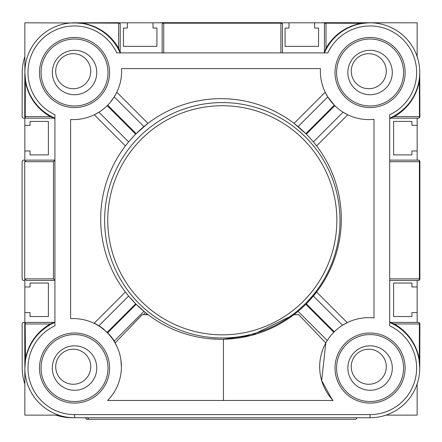 <?xml version="1.0" encoding="UTF-8"?>
<svg xmlns="http://www.w3.org/2000/svg" width="442" height="442" viewBox="0 0 442 442"><rect width="100%" height="100%" fill="white"/><g stroke="black" fill="none" stroke-linecap="round" stroke-linejoin="round"><path stroke-width="0.66" d="M385.988 415.126L417.154 415.126L417.154 383.96M417.154 312.604L417.154 286.974L411.922 286.974L411.922 283.051L393.618 283.051L393.618 316.527L411.922 316.527L411.922 312.604L417.154 312.604L417.154 322.395M417.154 150.971L417.154 125.34L411.922 125.34L411.922 121.417L393.618 121.417L393.618 154.899L411.922 154.899L411.922 150.971L417.154 150.971L417.154 160.126M417.154 56.604L417.154 22.818L325.992 22.702A1.569 1.569 0 0 0 324.422 24.271A1.569 1.083 0 0 1 325.992 23.188L325.992 48.112C334.053 34.653 345.771 26.382 361.153 23.282L370.076 22.818M314.632 22.818L289.002 22.818L289.002 28.05L285.079 28.05L285.079 46.36L318.555 46.36L318.555 28.05L314.632 28.05L314.632 22.818L325.389 22.818M152.998 22.818L127.368 22.818L127.368 28.05L123.445 28.05L123.445 46.36L156.921 46.36L156.921 28.05L152.998 28.05L152.998 22.818L163.098 22.818M82.742 23.503L82.914 23.227C98.538 26.205 110.439 34.515 118.622 48.15L118.622 23.133L24.846 22.818L24.846 72.51L25.619 81.251L25.31 81.439L24.846 72.516A49.692 49.692 0 0 1 120.196 52.896L117.71 47.907C109.699 34.553 98.041 26.415 82.742 23.503L74.538 22.818L118.622 22.702A1.569 1.569 0 0 0 118.622 22.702A1.569 1.569 0 0 1 120.196 24.271L120.196 51.852A1.044 1.044 0 0 0 121.241 52.896M24.846 125.34L24.846 150.971L30.078 150.971L30.078 154.899L48.382 154.899L48.382 121.417L30.078 121.417L30.078 125.34L24.846 125.34L24.846 117.196M24.846 286.974L24.846 312.604L30.078 312.604L30.078 316.527L48.382 316.527L48.382 283.051L30.078 283.051L30.078 286.974L24.846 286.974L24.846 279.493M418.32 322.395A1.569 1.083 90 0 1 419.397 323.964L394.479 323.964C407.933 332.025 416.209 343.743 419.303 359.125L419.767 368.048L419.889 323.964A1.569 1.569 0 0 0 418.32 322.395L390.739 322.395L390.374 322.61L394.479 323.964A1.044 0.669 -60.3 0 0 394.678 324.876L389.695 322.395A49.692 49.692 0 0 1 419.767 368.048L419.767 368.048A49.692 49.692 0 0 1 370.076 417.74L74.538 417.74A49.692 49.692 0 0 1 24.846 368.048L24.846 415.126L58.631 415.126M145.937 314.698L146.91 313.759L148.125 314.698L145.401 312.566L143.363 314.698M212.895 419.309L123.97 419.309M223.442 400.474L223.442 339.257L251.548 335.34L293.875 314.698L298.748 314.698L325.804 342.981L321.671 380.606L331.948 399.22M332.174 399.474L332.174 400.48M222.878 339.268L222.475 339.274M209.049 338.688L217.834 339.241M108.367 399.701L108.367 400.469M111.003 396.64L110.113 397.728M108.367 333.478L110.108 335.743M112.124 338.318L114.566 342.009M114.583 342.036L117.119 346.887M117.478 347.694L118.025 349.02M120.876 359.639L121.401 366.744A48.172 48.172 0 0 1 107.627 400.469L333.102 400.48A49.095 49.095 0 0 1 373.998 317.925L373.998 119.307A48.382 48.382 0 0 1 320.456 68.587L121.544 68.587A48.382 48.382 0 0 1 70.615 119.517L70.615 318.643A48.172 48.172 0 0 1 121.401 366.744M24.73 116.594A1.569 1.569 0 0 0 26.299 118.169A1.569 1.083 -90 0 1 25.216 116.6L50.139 116.594C36.68 108.533 28.404 96.815 25.31 81.439L25.216 116.594A1.569 1.083 -90 0 1 25.216 116.594L24.73 116.594L24.846 72.516A1.044 1.044 0 0 0 24.846 72.51L24.846 72.51A49.692 49.692 0 0 1 120.196 52.896M54.261 322.61L50.178 323.964A1.044 0.707 -119.7 0 1 49.935 324.876C36.581 332.892 28.443 344.55 25.526 359.849L24.846 368.053L25.255 359.672C28.233 344.053 36.537 332.146 50.178 323.964L25.161 323.964A1.569 1.138 -90 0 1 26.299 322.395A1.569 1.569 0 0 0 24.73 323.964L24.846 368.048A49.692 49.692 0 0 1 54.924 322.395L53.874 322.395A1.044 1.044 0 0 0 54.924 321.345M419.756 73.621L419.889 116.594A1.569 1.569 0 0 0 419.889 116.594L419.458 116.594A1.569 1.138 -90 0 0 419.458 116.594L419.359 80.886C416.381 96.511 408.077 108.412 394.441 116.594L390.352 117.953L390.739 118.169A1.044 1.044 0 0 0 389.695 119.213M347.848 368.048A22.233 22.233 0 0 0 370.076 390.28A22.233 22.233 0 0 0 392.308 368.048A22.233 22.233 0 0 0 370.076 345.821A22.233 22.233 0 0 0 347.848 368.048M96.77 368.048A22.233 22.233 0 0 1 74.538 390.28A22.233 22.233 0 0 1 52.305 368.048A22.233 22.233 0 0 1 74.538 345.821A22.233 22.233 0 0 1 96.77 368.048M52.305 72.51A22.233 22.233 0 0 0 74.538 94.743A22.233 22.233 0 0 0 96.77 72.51A22.233 22.233 0 0 0 74.538 50.283A22.233 22.233 0 0 0 52.305 72.51M392.308 72.51A22.233 22.233 0 0 1 370.076 94.743A22.233 22.233 0 0 1 347.848 72.51A22.233 22.233 0 0 1 370.076 50.283A22.233 22.233 0 0 1 392.308 72.51M109.583 72.51A35.045 35.045 0 0 1 74.538 107.555A35.045 35.045 0 0 1 39.493 72.51A35.045 35.045 0 0 1 74.538 37.465A35.045 35.045 0 0 1 109.583 72.51M41.062 72.51A33.476 33.476 0 0 0 74.538 105.986A33.476 33.476 0 0 0 108.014 72.51A33.476 33.476 0 0 0 74.538 39.034A33.476 33.476 0 0 0 41.062 72.51M405.121 72.51A35.045 35.045 0 0 1 370.076 107.555A35.045 35.045 0 0 1 335.03 72.51A35.045 35.045 0 0 1 370.076 37.465A35.045 35.045 0 0 1 405.121 72.51M336.6 72.51A33.476 33.476 0 0 0 370.076 105.986A33.476 33.476 0 0 0 403.552 72.51A33.476 33.476 0 0 0 370.076 39.034A33.476 33.476 0 0 0 336.6 72.51M109.583 368.048A35.045 35.045 0 0 1 74.538 403.098A35.045 35.045 0 0 1 39.493 368.048A35.045 35.045 0 0 1 74.538 333.003A35.045 35.045 0 0 1 109.583 368.048M41.062 368.048A33.476 33.476 0 0 0 74.538 401.529A33.476 33.476 0 0 0 108.014 368.048A33.476 33.476 0 0 0 74.538 334.572A33.476 33.476 0 0 0 41.062 368.048M405.121 368.048A35.045 35.045 0 0 1 370.076 403.098A35.045 35.045 0 0 1 335.03 368.048A35.045 35.045 0 0 1 370.076 333.003A35.045 35.045 0 0 1 405.121 368.048M336.6 368.048A33.476 33.476 0 0 0 370.076 401.529A33.476 33.476 0 0 0 403.552 368.048A33.476 33.476 0 0 0 370.076 334.572A33.476 33.476 0 0 0 336.6 368.048M104.616 220.282A117.694 117.694 0 0 1 222.309 102.588A117.694 117.694 0 0 1 339.997 220.282A117.694 117.694 0 0 1 222.309 337.975A117.694 117.694 0 0 1 104.616 220.282A117.694 117.694 0 0 0 222.309 337.975A117.694 117.694 0 0 0 339.997 220.282M26.299 118.169L54.924 118.169A49.692 49.692 0 0 1 24.846 72.51L24.846 72.51M94.262 114.776L98.931 112.196L128.628 141.893L125.406 145.926L94.262 114.776M101.621 110.384L104.273 108.318M135.677 134.158L107.191 105.671A48.382 48.382 0 0 0 107.699 105.163L136.186 133.65L147.954 123.379L116.804 92.234L114.224 96.903L143.921 126.6M110.34 102.251L114.224 96.903M367.667 22.879L361.335 23.592L361.153 23.282L325.992 23.188L325.992 22.702A1.569 1.569 0 0 0 324.422 24.271L324.422 52.896A49.692 49.692 0 0 1 419.767 72.51L419.359 80.886L419.088 80.715L419.602 76.621L419.088 80.715C416.171 96.013 408.038 107.671 394.678 115.688A1.044 0.707 60.3 0 0 394.441 116.594L419.458 116.594A1.569 1.138 -90 0 1 418.32 118.169L390.739 118.169M327.859 52.896L116.76 52.896A46.554 46.554 0 0 0 27.984 72.51A46.554 46.554 0 0 0 54.924 114.732L54.924 325.831A46.554 46.554 0 0 0 74.538 414.602L370.076 414.602A46.554 46.554 0 0 0 389.695 325.831L389.695 114.732A46.554 46.554 0 0 0 402.993 39.592A46.554 46.554 0 0 0 327.859 52.896L324.422 52.896A49.692 49.692 0 0 1 419.767 72.51L419.767 72.51A1.044 1.044 0 0 1 419.767 72.51L419.767 72.516A49.692 49.692 0 0 1 389.695 118.169L390.352 117.953M341.307 218.972A120.307 120.307 0 0 0 221 98.665A120.307 120.307 0 0 0 100.693 218.972A120.307 120.307 0 0 0 221 339.279A120.307 120.307 0 0 0 341.307 218.972M313.372 141.893L316.594 145.926L347.738 114.776L343.069 112.196L313.372 141.893M305.814 133.65L294.046 123.379L325.196 92.234L327.776 96.903L334.301 105.163L305.814 133.65M129.208 141.202L128.628 141.893M147.291 314.698L147.65 314.334L146.91 313.759M128.628 296.052L125.406 292.018L94.262 323.168L98.931 325.748L128.628 296.052L135.677 303.787L107.191 332.279L98.931 325.748A48.382 48.382 0 0 1 104.279 329.633M148.125 314.698L142.164 314.698L115.285 342.815L114.224 341.042A48.382 48.382 0 0 0 107.699 332.782L136.186 304.295L145.401 312.566M325.804 342.981L327.257 340.522L298.079 311.345L294.179 314.698M334.307 331.771L306.323 303.787L316.594 292.018L347.208 322.632L342.55 325.229L313.372 296.052M87.356 417.74L88.925 419.309L355.694 419.309L357.263 417.74M389.695 322.395A49.692 49.692 0 0 1 419.767 368.048A1.044 1.044 0 0 0 419.767 368.053L418.994 359.307L419.574 363.667M327.76 339.749L327.257 340.522M342.29 111.699L343.069 112.196M143.921 311.345L114.224 341.042L107.699 332.782A48.382 48.382 0 0 0 107.191 332.279M162.153 52.896L162.153 24.26A1.569 1.569 0 0 1 163.722 22.691L280.891 22.691A1.569 1.569 0 0 1 282.46 24.26L282.46 52.896M389.695 160.126L418.331 160.126A1.569 1.569 0 0 1 419.9 161.695L419.9 278.863L419.408 278.863L419.408 161.695L389.695 161.695M389.695 278.863L419.408 278.863A1.569 1.083 -90 0 1 418.331 280.432A1.569 1.569 0 0 0 419.9 278.863A1.569 1.569 0 0 1 418.331 280.432L389.695 280.432M54.924 280.432L26.282 280.432L24.713 278.863L24.713 161.695L26.282 160.126L54.924 160.126M54.924 160.219L53.482 161.695L53.482 278.863L54.924 280.344M25.526 359.849L25.161 323.964L24.73 323.964A1.569 1.569 0 0 1 26.299 322.395L53.874 322.395M160.479 22.818A1.569 1.569 0 0 1 161.109 22.691L163.722 22.691A1.569 1.569 0 0 0 162.153 24.26A1.569 1.083 0 0 1 163.722 23.177L163.722 52.896M280.891 52.896L280.891 23.177A1.569 1.083 -0 0 1 282.46 24.26A1.569 1.569 0 0 0 280.891 22.691L280.891 23.177L163.722 23.177L163.722 22.691M418.32 118.169A1.569 1.569 0 0 0 419.889 116.6A1.569 1.569 0 0 1 418.32 118.169M24.846 368.048L24.846 368.048A1.044 1.044 0 0 1 24.846 368.053A49.692 49.692 0 0 1 54.924 322.395M54.244 117.953L50.139 116.594A1.044 0.669 119.7 0 0 49.935 115.688M117.71 47.907A1.044 0.707 -29.7 0 0 118.622 48.15L119.981 52.233L120.196 51.852M118.622 23.133A1.569 1.138 0 0 1 120.196 24.271A1.569 1.569 0 0 0 118.627 22.702L118.622 23.133M324.638 52.217L325.992 48.117A1.044 0.669 -150.3 0 0 326.903 47.907M53.874 118.169A1.044 1.044 0 0 1 54.924 119.213M324.422 51.852A1.044 1.044 0 0 1 323.373 52.896M119.981 52.233L120.042 52.543M390.739 322.395A1.044 1.044 0 0 1 389.695 321.345M390.374 322.61L390.043 322.544M419.889 323.964L419.397 323.964L419.303 359.125L418.994 359.307M90.754 366.744A17.525 17.525 0 0 1 73.228 384.264A17.525 17.525 0 0 1 55.709 366.744A17.525 17.525 0 0 1 73.228 349.219A17.525 17.525 0 0 1 90.754 366.744M351.246 366.744A17.525 17.525 0 0 0 368.772 384.264A17.525 17.525 0 0 0 386.291 366.744A17.525 17.525 0 0 0 368.772 349.219A17.525 17.525 0 0 0 351.246 366.744M386.291 71.206A17.525 17.525 0 0 1 368.772 88.726A17.525 17.525 0 0 1 351.246 71.206A17.525 17.525 0 0 1 368.772 53.681A17.525 17.525 0 0 1 386.291 71.206M55.709 71.206A17.525 17.525 0 0 0 73.228 88.726A17.525 17.525 0 0 0 90.754 71.206A17.525 17.525 0 0 0 73.228 53.681A17.525 17.525 0 0 0 55.709 71.206M417.154 286.974L417.154 280.432M417.154 125.34L417.154 118.169M289.002 22.818L281.521 22.818M127.368 22.818L119.224 22.818M24.846 150.971L24.846 161.07M24.846 312.604L24.846 323.367M24.846 322.395L23.68 322.395A1.569 1.569 0 0 0 22.111 323.964L22.233 368.053A49.692 49.692 0 0 0 24.846 383.96M56.012 415.126A49.692 49.692 0 0 0 71.924 417.74L74.538 417.74L74.538 414.602M24.846 56.604A49.692 49.692 0 0 0 22.233 72.51L22.111 116.594A1.569 1.569 0 0 0 23.68 118.169L24.846 118.169L23.68 118.169M24.846 160.126L23.669 160.126A1.569 1.569 0 0 0 22.1 161.695L22.1 278.863A1.569 1.569 0 0 0 23.669 280.432L24.846 280.432L23.669 280.432M323.378 22.702L325.842 22.708L323.378 22.702A1.569 1.569 0 0 0 322.776 22.818M116.158 22.708A1.569 1.569 0 0 0 116.008 22.702L71.924 22.818L116.008 22.702M88.925 419.309L86.306 419.309A1.569 1.569 0 0 0 84.737 417.74M336.859 220.282A114.555 114.555 0 0 0 222.309 105.726A114.555 114.555 0 0 0 107.754 220.282A114.555 114.555 0 0 0 222.309 334.837A114.555 114.555 0 0 0 336.859 220.282M419.767 72.521L419.767 72.51A49.692 49.692 0 0 1 389.695 118.169M419.767 368.042L419.767 368.048A49.692 49.692 0 0 1 370.076 417.74L370.076 414.602M298.079 126.6L327.776 96.903M306.323 134.158L334.809 105.671M305.814 304.295L333.798 332.279M24.713 278.863L53.482 278.863M53.482 161.695L24.713 161.695M418.331 160.126A1.569 1.083 90 0 1 419.408 161.695L419.9 161.695A1.569 1.569 0 0 0 418.331 160.126"/></g></svg>
